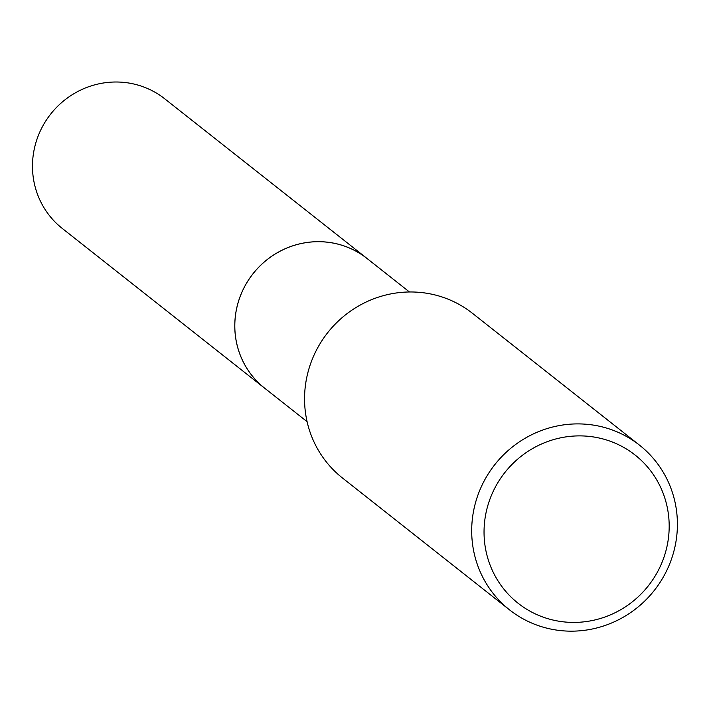 <?xml version="1.0" encoding="UTF-8"?>
<svg xmlns="http://www.w3.org/2000/svg" width="713" height="713" viewBox="0 0 713 713"><rect width="100%" height="100%" fill="white"/><g stroke="black" fill="none" stroke-linecap="round" stroke-linejoin="round"><path stroke-width="1.07" d="M307.089 421.668L264.63 388.157A82.61 79.981 -51.7 0 1 234.853 328.595A82.61 79.981 -51.7 0 1 279.844 251.359A82.61 79.981 -51.7 0 1 366.99 258.462L409.458 291.982M265.744 389.031A82.628 79.99 -51.7 0 1 234.835 328.595A82.628 79.99 -51.7 0 1 280.476 251.003A82.628 79.99 -51.7 0 1 368.104 259.345M509.554 609.873L342.418 477.951A104.9 101.558 -51.7 0 1 304.611 402.319A104.9 101.558 -51.7 0 1 361.732 304.246A104.9 101.558 -51.7 0 1 472.398 313.257L639.543 445.188A104.9 101.558 -51.7 0 1 677.35 520.811A104.9 101.558 -51.7 0 1 620.221 618.893A104.9 101.558 -51.7 0 1 509.554 609.873A104.9 101.558 -51.7 0 1 471.748 534.242A104.9 101.558 -51.7 0 1 528.877 436.169A104.9 101.558 -51.7 0 1 639.543 445.188M669.133 523.11A94.41 91.407 -51.7 0 1 579.696 622.226A94.41 91.407 -51.7 0 1 484.091 535.196A94.41 91.407 -51.7 0 1 573.528 436.08A94.41 91.407 -51.7 0 1 669.133 523.11M266.207 389.396A82.637 80.008 -51.7 0 1 264.603 388.166L62.289 228.454A82.61 79.981 -51.7 0 1 36.728 139.971A82.61 79.981 -51.7 0 1 110.782 82.173A82.61 79.981 -51.7 0 1 164.658 98.759L366.999 258.436A82.637 80.008 -51.7 0 1 368.568 259.71M264.603 388.166A82.637 80.008 -51.7 0 1 239.033 299.656A82.637 80.008 -51.7 0 1 313.105 241.841A82.637 80.008 -51.7 0 1 366.999 258.436"/></g></svg>
